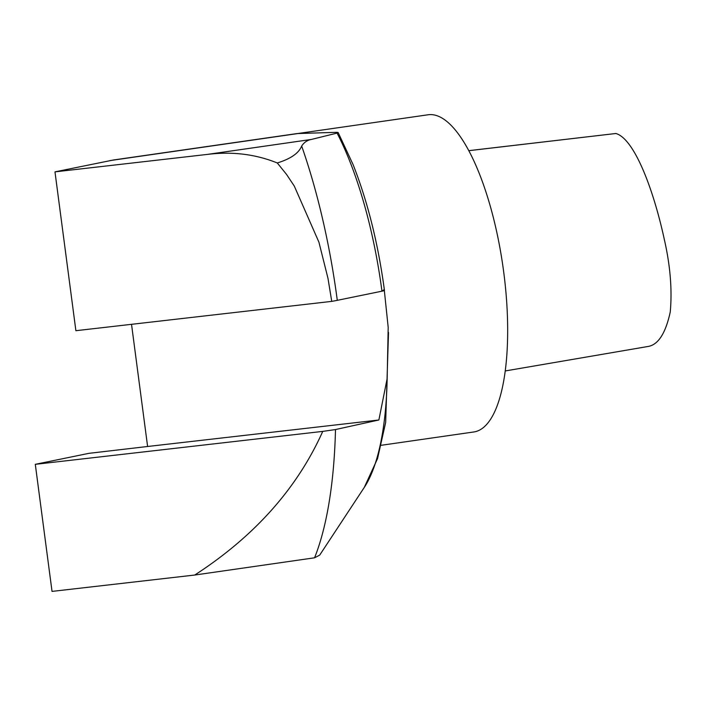 <?xml version="1.0" encoding="UTF-8"?>
<svg xmlns="http://www.w3.org/2000/svg" width="706" height="706" viewBox="0 0 706 706"><rect width="100%" height="100%" fill="white"/><g stroke="black" fill="none" stroke-linecap="round" stroke-linejoin="round"><path stroke-width="1.06" d="M505.214 370.959L648.576 346.381C658.477 344.404 665.705 332.923 670.259 311.955C672.262 289.689 670.276 265.482 664.293 239.334C653.685 190.249 634.526 138.729 615.87 133.496L468.81 150.66M109.968 160.597L298.117 133.522A160.297 52.456 81.8 0 0 296.202 133.69L113.542 159.971L54.98 171.867L75.886 330.699L331.741 301.374A51.3 1.774 -7.5 0 0 337.291 300.332L381.955 291.181A25.645 0.891 -7.5 0 0 382.078 291.154A25.698 0.891 -7.5 0 0 384.452 290.457L384.32 289.451L382.078 291.154M54.98 171.867L207.555 154.385L311.425 139.435C307.331 140.159 304.083 142.365 301.674 146.045C298.815 153.184 290.687 158.824 277.29 162.962L286.548 174.435L294.305 186.102L318.927 242.184L327.972 278.305L331.741 301.374M298.117 133.522L334.379 132.393C338.139 132.243 339.03 132.472 337.071 133.099L311.425 139.435M384.32 289.451C378.028 243.093 367.605 201.457 353.062 164.533L338.174 132.578L337.071 133.099A212.691 69.594 -98.2 0 1 381.955 291.181M207.555 154.385C232.283 151.331 255.528 154.19 277.29 162.962M147.607 446.492L378.875 419.991L335.491 429.557L322.748 431.392L35.3 464.327L88.912 453.34L147.607 446.492L131.528 324.319M384.338 290.563L388.194 327.407L387.162 378.54L378.875 419.991M35.3 464.327L52.032 591.399L194.75 575.037C254.513 536.313 297.182 488.428 322.748 431.392M335.491 429.557A301.356 98.611 -98.2 0 1 314.567 557.802L194.75 575.037M314.567 557.802L319.703 555.11L364.27 487.431A212.691 69.594 -98.2 0 0 387.162 378.54M381.275 445.283L473.788 431.975A160.236 52.429 -98.2 0 0 503.272 268.818A160.236 52.429 -98.2 0 0 430.06 114.601A160.236 52.429 -98.2 0 0 428.145 114.769L297.676 133.549M468.828 150.687L615.87 133.496M337.291 300.332A286.336 93.695 -98.2 0 0 301.674 146.045M388.512 332.455L385.67 422.417L377.551 458.582L364.27 487.431"/></g></svg>
